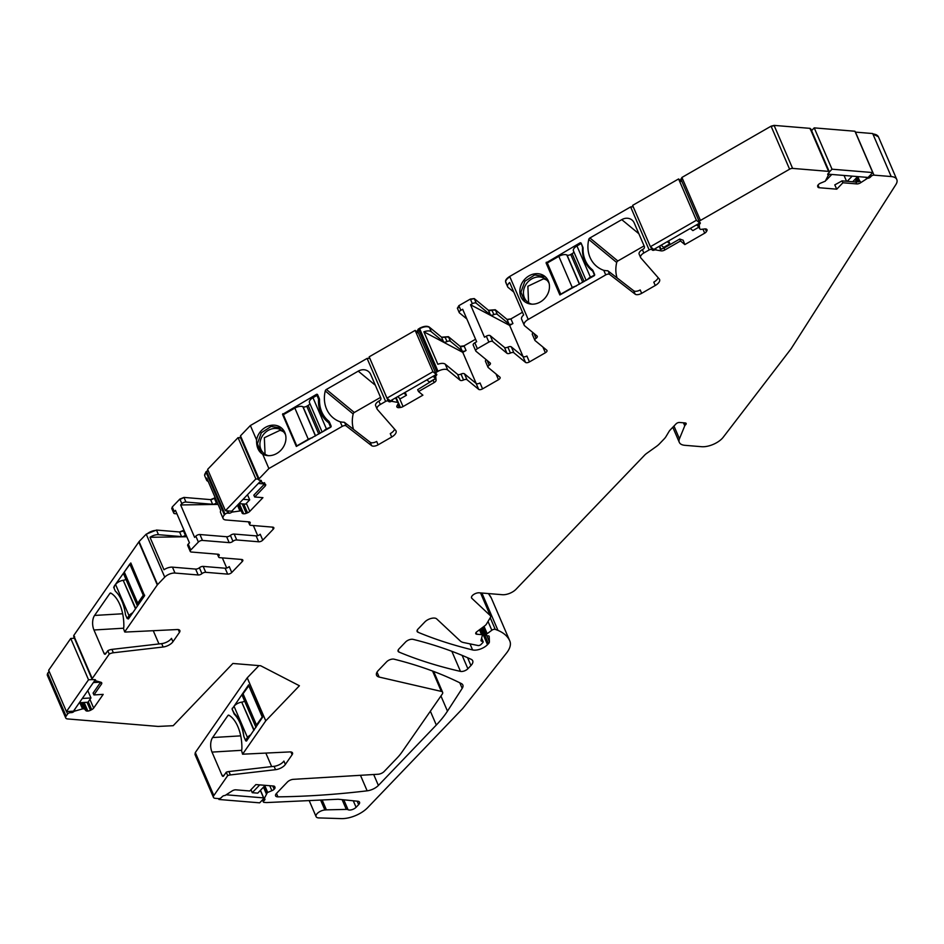 <?xml version="1.0" encoding="UTF-8"?>
<svg xmlns="http://www.w3.org/2000/svg" width="944" height="944" viewBox="0 0 944 944"><rect width="100%" height="100%" fill="white"/><g stroke="black" fill="none" stroke-linecap="round" stroke-linejoin="round"><path stroke-width="1.42" d="M246.691 740.78L245.7 740.839L246.49 741.064L262.656 717.11L248.614 684.848L232.708 708.153M234.289 713.404L232.153 709.251M232.13 708.979L232.318 708.177M233.888 713.428A3.646 1.947 -93.4 0 0 234.537 714.443A32.332 17.252 -93.4 0 1 243.67 735.659A3.646 1.947 -93.4 0 0 244.059 737.04L245.7 740.839M227.716 775.59L226.253 772.216A6.254 2.962 -23.3 0 1 228.932 771.555L274.09 766.316A8.343 3.953 -23.3 0 0 283.908 761.065L285.359 764.439A8.343 3.953 156.7 0 1 275.542 769.69L230.383 774.93A6.254 2.962 156.7 0 0 227.716 775.59L213.84 795.544A5.216 2.478 156.7 0 0 213.45 797.35A5.216 2.478 156.7 0 0 215.315 798.341L218.666 798.612A2.089 0.991 156.7 0 0 221.403 797.527L222.277 796.606A2.089 0.991 156.7 0 1 224.955 795.509A2.089 0.991 156.7 0 1 225.014 795.521L231.894 791.096A3.646 1.735 156.7 0 1 235.917 789.833L249.759 790.978L255.895 784.57L273.477 786.022A3.646 1.735 156.7 0 1 274.775 786.718A3.646 1.735 156.7 0 1 274.81 786.812L274.999 787.449A3.646 1.735 156.7 0 1 274.35 789.031L274.149 789.243A3.646 1.735 156.7 0 1 271.896 790.683L267.364 792.571L264.178 798.754A2.089 0.991 156.7 0 1 264.237 798.766A2.089 0.991 156.7 0 1 264.922 799.155A2.089 0.991 156.7 0 1 264.58 800.111L263.695 801.019A2.089 0.991 156.7 0 0 263.352 801.975A2.089 0.991 156.7 0 0 264.096 802.376L266.149 802.542A5.216 2.478 156.7 0 0 266.869 802.553L337.787 799.261A5.216 2.478 156.7 0 1 338.589 799.285L357.752 801.244A5.216 2.478 156.7 0 1 359.546 802.223A5.216 2.478 156.7 0 1 358.673 804.607L357.198 801.185M224.07 775.378L222.088 775.496A2.089 1.109 -93.4 0 0 223.055 776.357A2.089 1.109 -93.4 0 0 223.657 775.956L226.253 772.216M222.088 775.496L212.011 752.097L241.475 750.327A2.089 1.109 -93.4 0 0 241.876 748.887A31.294 16.697 -93.4 0 0 228.908 715.222A2.089 1.109 -93.4 0 0 228.531 715.127A2.089 1.109 -93.4 0 0 227.929 715.517L229.274 715.434M227.929 715.517L212.624 737.547A10.431 5.57 -93.4 0 0 212.011 752.097M258.951 665.614L247.234 677.839L265.76 720.85L242.573 754.197L241.487 750.315M247.234 677.839L195.314 752.545L195.042 754.539M249.192 521.902L249.924 523.601A3.127 1.487 156.7 0 0 249.664 524.734A3.127 1.487 156.7 0 0 250.785 525.324L272.71 527.141A3.127 1.487 156.7 0 1 273.831 527.731A3.127 1.487 156.7 0 1 273.3 529.159L262.774 540.145L260.225 534.245A3.127 1.487 -23.3 0 1 256.131 535.873L234.195 534.068A3.127 1.487 -23.3 0 0 230.419 535.401A3.127 1.487 156.7 0 1 226.631 536.735L199.939 534.528A3.127 1.487 156.7 0 0 195.833 536.157L198.382 542.068A3.127 1.487 156.7 0 1 202.488 540.428L199.939 534.528M226.631 536.735L229.18 542.635A3.127 1.487 156.7 0 0 232.956 541.301A3.127 1.487 156.7 0 1 236.743 539.968L258.668 541.785A3.127 1.487 156.7 0 0 262.774 540.145M229.18 542.635L202.488 540.428M217.403 554.175L218.654 557.066A3.127 1.487 156.7 0 1 218.914 555.945A3.127 1.487 156.7 0 0 219.185 554.824A3.127 1.487 156.7 0 0 218.064 554.234L191.361 552.028A3.127 1.487 156.7 0 1 190.251 551.426A3.127 1.487 156.7 0 1 190.771 549.998L198.382 542.068M218.654 557.066A3.127 1.487 156.7 0 0 219.775 557.668L241.699 559.473A3.127 1.487 156.7 0 1 242.82 560.075A3.127 1.487 156.7 0 1 242.289 561.503L231.764 572.489L229.227 566.589A3.127 1.487 156.7 0 1 225.12 568.217L227.657 574.117A3.127 1.487 156.7 0 0 231.764 572.489M183.986 530.186L179.584 531.968L156.48 530.056L146.214 534.139L139.063 541.596L157.589 584.607L164.74 577.15A7.823 3.705 156.7 0 1 174.994 573.055L198.169 574.979A3.127 1.487 156.7 0 0 201.945 573.645A3.127 1.487 156.7 0 1 205.733 572.312L227.657 574.117M157.589 584.607A3.127 1.487 156.7 0 0 157.294 584.95L124.655 631.925A3.127 1.487 156.7 0 0 125.635 632.043L177.271 629.542A5.216 2.478 156.7 0 1 179.856 630.545A5.216 2.478 156.7 0 1 179.478 632.338L178.286 629.589M139.063 541.596L73.715 635.548L92.241 678.559L109.256 654.074A6.254 2.962 156.7 0 1 113.363 652.764L163.123 647.006A8.343 3.953 156.7 0 0 172.941 641.743L179.478 632.338M92.241 678.559A2.089 0.991 156.7 0 0 92.087 679.279A2.089 0.991 156.7 0 0 93.149 679.68L94.471 679.597A2.089 0.991 156.7 0 1 95.545 679.999A2.089 0.991 156.7 0 1 95.415 680.671A2.089 0.991 156.7 0 1 95.379 680.718L100.737 682.217A3.646 1.735 156.7 0 1 101.728 682.866A3.646 1.735 156.7 0 1 101.456 684.129L100.63 682.229L93.09 693.073L93.94 694.926L101.456 684.129M93.94 694.926L103.191 694.371L93.657 708.083A3.646 1.735 156.7 0 1 91.698 709.652L90.459 710.289A3.646 1.735 156.7 0 1 87.851 711.044L87.544 711.056A3.646 1.735 156.7 0 1 85.798 710.561L84.394 708.85L82.635 708.861L74.139 711.28A2.089 0.991 156.7 0 1 74.104 711.328A2.089 0.991 156.7 0 1 71.532 712.614L70.21 712.685A2.089 0.991 156.7 0 0 67.602 714.018L66.115 716.154A5.216 2.478 156.7 0 0 65.726 717.959A5.216 2.478 156.7 0 0 67.59 718.939L157.766 726.396A5.216 2.478 156.7 0 0 158.486 726.408L173.189 725.7L232.873 663.467L260.674 665.756L299.401 685.757L265.76 720.85M242.573 754.197A3.127 1.487 156.7 0 0 242.655 754.197L289.914 751.92A5.216 2.478 156.7 0 1 292.51 752.911A5.216 2.478 156.7 0 1 292.121 754.716L290.941 751.955M285.359 764.439L292.121 754.716M320.606 800.064L324.878 809.987L325.987 809.893A10.431 4.944 156.7 0 0 326.4 809.858L346.318 809.397A5.216 2.478 156.7 0 1 348.065 809.716A5.216 2.478 156.7 0 0 356.089 807.297L358.673 804.607M324.878 809.987A6.773 3.21 156.7 0 0 318.329 812.548A6.773 3.21 156.7 0 0 316.087 816.631A6.773 3.21 156.7 0 0 318.517 817.905L341.433 818.613A20.862 9.888 156.7 0 0 367.676 807.639L462.749 708.484L506.539 653.036A31.294 14.833 156.7 0 0 509.807 640.976A31.294 14.833 156.7 0 0 509.784 640.917A73.007 34.621 156.7 0 0 497.984 630.415A104.288 49.454 156.7 0 0 495.234 629.365A2.608 1.239 156.7 0 0 491.824 630.25L488.024 621.447M484.024 626.379L487.187 633.707L491.824 630.25M487.187 633.707A2.608 1.239 156.7 0 0 486.302 635.288A2.608 1.239 156.7 0 0 487.234 635.784L488.402 635.878A2.089 0.991 156.7 0 1 489.157 636.28A2.089 0.991 156.7 0 1 489.193 636.457L489.051 636.126M878.357 136.727L872.87 133.965A15.647 7.422 156.7 0 1 878.463 136.927L896.8 179.525A15.647 7.422 156.7 0 1 895.891 184.54L791.096 348.761L723.222 437.237A15.647 7.422 156.7 0 1 703.15 446.748A15.647 7.422 156.7 0 1 701.593 446.701L684.896 445.32A15.647 7.422 156.7 0 1 679.302 442.347A15.647 7.422 156.7 0 1 679.456 438.771L684.754 425.815A2.608 1.239 156.7 0 1 685.167 425.213L685.722 424.635A2.608 1.239 156.7 0 0 686.158 423.443A2.608 1.239 156.7 0 0 685.226 422.947L679.503 422.475A2.608 1.239 156.7 0 0 676.081 423.844L670.287 429.886A10.431 4.944 156.7 0 0 669.036 431.491L666.004 436.565A15.092 7.151 156.7 0 1 664.198 438.877L659.419 443.869A15.092 7.151 156.7 0 1 656.422 446.429L646.711 453.368A10.431 4.944 156.7 0 0 644.634 455.138L516.038 589.257A10.431 4.944 156.7 0 1 502.35 594.708L479.269 592.808A5.216 2.478 156.7 0 0 473.723 594.46A5.216 2.478 156.7 0 0 471.552 597.918A5.216 2.478 156.7 0 0 471.858 598.331L490.278 615.594A5.216 2.478 156.7 0 1 490.585 616.007A5.216 2.478 156.7 0 1 490.337 617.588L486.42 624.137A5.216 2.478 156.7 0 1 484.897 625.719L476.814 631.76A3.127 1.487 156.7 0 0 475.752 633.66A3.127 1.487 156.7 0 0 476.873 634.25L481.57 634.639A2.089 0.991 156.7 0 1 482.313 635.029A2.089 0.991 156.7 0 1 482.337 635.406L481.027 640.303A2.608 1.239 156.7 0 0 481.051 640.764A2.608 1.239 156.7 0 0 481.983 641.259L482.372 641.295A2.089 0.991 156.7 0 1 483.127 641.684A2.089 0.991 156.7 0 1 482.773 642.64L481.015 644.469A2.089 0.991 156.7 0 1 478.089 645.531L463.575 642.545A15.647 7.422 156.7 0 1 460.342 641.035L436.659 618.875A7.304 3.457 156.7 0 0 424.894 621.895L418.003 629.082A5.216 2.478 156.7 0 0 417.13 631.465A5.216 2.478 156.7 0 0 417.968 632.232A688.896 326.695 156.7 0 0 472.602 649.932A10.431 4.944 156.7 0 0 487.505 644.669L488.437 643.702A5.216 2.478 156.7 0 0 489.405 641.755L489.193 636.457M896.8 179.525A15.647 7.422 156.7 0 0 891.207 176.552L873.991 175.136A2.089 0.991 156.7 0 0 871.253 176.221L870.38 177.142A2.089 0.991 156.7 0 1 867.701 178.227A2.089 0.991 156.7 0 1 867.642 178.227L860.763 182.652L860.185 181.307L855.925 182.015L842.024 180.87L842.909 182.77L856.739 183.915A3.646 1.735 156.7 0 0 860.763 182.652M842.909 182.77L836.762 189.178L819.191 187.726A3.646 1.735 156.7 0 1 817.882 187.03A3.646 1.735 156.7 0 1 817.846 186.936L817.657 186.298A3.646 1.735 156.7 0 1 818.306 184.717L818.507 184.505A3.646 1.735 156.7 0 1 820.761 183.065L825.292 181.177L828.478 174.994A2.089 0.991 156.7 0 1 828.419 174.982A2.089 0.991 156.7 0 1 827.735 174.593A2.089 0.991 156.7 0 1 828.077 173.637L828.962 172.728A2.089 0.991 156.7 0 0 829.304 171.773A2.089 0.991 156.7 0 0 828.561 171.371L792.606 168.398A3.127 1.487 156.7 0 0 789.597 169.2L700.436 220.448A2.089 0.991 156.7 0 0 699.362 221.97A2.089 0.991 156.7 0 0 699.504 222.159L700.129 222.666A2.089 0.991 156.7 0 1 700.283 222.867A2.089 0.991 156.7 0 1 699.268 224.342L698.902 223.492L654.546 248.992L654.912 249.83A2.089 0.991 156.7 0 0 654.983 249.794L660.894 250.821A3.646 1.735 156.7 0 0 664.847 249.959L664.033 248.06L660.316 249.464L660.894 250.821M699.646 228.743L697.687 224.188L699.646 228.743L699.197 224.377A2.089 0.991 156.7 0 0 699.268 224.342M699.657 228.755L700.684 229.439L704.684 228.932A3.646 1.735 156.7 0 1 706.631 229.262L706.773 229.38A3.646 1.735 156.7 0 1 707.032 229.722A3.646 1.735 156.7 0 1 706.903 230.749L706.454 231.563A3.646 1.735 156.7 0 1 704.696 233.18L684.848 244.579L680.471 240.968L664.847 249.959M650.558 246.832L652.375 250.125A2.089 0.991 156.7 0 0 654.912 249.83M651.749 249.605A2.089 0.991 156.7 0 0 649.153 249.936L643.843 252.992A6.254 2.962 156.7 0 0 640.598 257.523A6.254 2.962 156.7 0 0 640.846 257.913L659.254 278.952A8.343 3.953 156.7 0 1 659.573 279.459A8.343 3.953 156.7 0 1 655.242 285.513L641.649 293.336A5.216 2.478 156.7 0 1 635.182 294.186L609.612 274.385A3.127 1.487 156.7 0 0 605.729 274.893L528.215 319.45A7.823 3.705 156.7 0 0 524.168 325.125A7.823 3.705 156.7 0 0 524.711 325.845L537.042 336.017A3.127 1.487 156.7 0 1 537.266 336.3A3.127 1.487 156.7 0 1 536.074 338.294A3.127 1.487 156.7 0 0 534.87 340.3A3.127 1.487 156.7 0 0 535.095 340.583L546.765 350.212A3.127 1.487 156.7 0 1 546.989 350.495A3.127 1.487 156.7 0 1 545.361 352.761L529.442 361.918L526.905 356.018A3.127 1.487 -23.3 0 1 523 356.502L511.329 346.885A3.127 1.487 -23.3 0 0 507.884 347.132A3.127 1.487 156.7 0 1 504.438 347.392L490.231 335.675A3.127 1.487 156.7 0 0 486.325 336.17L488.862 342.082L477.369 348.69A3.127 1.487 156.7 0 0 475.752 350.956A3.127 1.487 156.7 0 0 475.965 351.239L490.172 362.956A3.127 1.487 156.7 0 1 490.396 363.239A3.127 1.487 156.7 0 1 489.204 365.245A3.127 1.487 156.7 0 0 488.001 367.24A3.127 1.487 156.7 0 0 488.225 367.535L499.895 377.152A3.127 1.487 156.7 0 1 500.119 377.435A3.127 1.487 156.7 0 1 498.491 379.712L482.573 388.857L480.036 382.957A3.127 1.487 156.7 0 1 476.13 383.453L478.667 389.353A3.127 1.487 156.7 0 0 482.573 388.857M504.438 347.392L506.975 353.292A3.127 1.487 156.7 0 0 510.421 353.044A3.127 1.487 156.7 0 1 513.866 352.785L525.537 362.413A3.127 1.487 156.7 0 0 529.442 361.918M506.975 353.292L492.768 341.586A3.127 1.487 156.7 0 0 488.862 342.082M475.575 339.226L464.047 345.846L460.153 346.342L448.435 336.689L441.556 337.197L429.26 327.061C426.959 325.727 423.714 326.14 419.502 328.3L418.57 329.35L436.919 371.948L438.016 371.311A7.823 3.705 156.7 0 1 447.775 370.072L460.106 380.243A3.127 1.487 156.7 0 0 463.551 379.984A3.127 1.487 156.7 0 1 466.997 379.724L478.667 389.353M436.919 371.948A2.089 0.991 156.7 0 0 435.833 373.458A2.089 0.991 156.7 0 0 435.975 373.647L436.6 374.166A2.089 0.991 156.7 0 1 436.753 374.355A2.089 0.991 156.7 0 1 435.739 375.83A2.089 0.991 156.7 0 1 435.668 375.865L436.081 380.054L435.491 378.697L417.626 389.707L418.522 391.559L434.146 382.58A3.646 1.735 156.7 0 0 436.081 380.054M418.522 391.559L422.9 395.17L403.053 406.569A3.646 1.735 156.7 0 1 400.433 407.478L399.194 407.643A3.646 1.735 156.7 0 1 397.259 407.312L397.117 407.183A3.646 1.735 156.7 0 1 396.858 406.852A3.646 1.735 156.7 0 1 396.987 405.814L398.427 403.194L397.695 402.404L391.453 401.283A2.089 0.991 156.7 0 1 391.382 401.318A2.089 0.991 156.7 0 1 388.845 401.613L388.22 401.094A2.089 0.991 156.7 0 0 385.624 401.424L380.314 404.48A6.254 2.962 156.7 0 0 377.069 409.012A6.254 2.962 156.7 0 0 377.317 409.401L395.725 430.44A8.343 3.953 156.7 0 1 396.043 430.96A8.343 3.953 156.7 0 1 391.725 437.001L378.119 444.825A5.216 2.478 156.7 0 1 371.653 445.674L346.082 425.874A3.127 1.487 156.7 0 0 342.2 426.393L268.887 468.531L259.01 478.832A2.089 0.991 156.7 0 0 258.656 479.788A2.089 0.991 156.7 0 0 259.411 480.177L260.579 480.284A2.089 0.991 156.7 0 1 261.323 480.673A2.089 0.991 156.7 0 1 261.016 481.582A2.089 0.991 156.7 0 1 260.981 481.629L265.099 484.024A3.646 1.735 156.7 0 1 265.653 484.532A3.646 1.735 156.7 0 1 265.04 486.207L264.509 482.667M239.328 503.612L243.705 513.784A3.646 1.735 156.7 0 0 246.242 513.324L247.552 512.804A3.646 1.735 156.7 0 0 249.794 511.365L262.928 497.665L254.703 496.992L265.04 486.207M243.705 513.784L243.434 513.76A3.646 1.735 156.7 0 1 242.124 513.076A3.646 1.735 156.7 0 1 242.101 512.981L241.298 510.787L231.728 512.144A2.089 0.991 156.7 0 1 231.681 512.179A2.089 0.991 156.7 0 1 228.991 513.229L227.811 513.135A2.089 0.991 156.7 0 0 225.073 514.22L224.412 514.917A7.823 3.705 156.7 0 0 223.103 518.492A7.823 3.705 156.7 0 0 225.899 519.979L249.074 521.89A3.127 1.487 156.7 0 1 250.195 522.48A3.127 1.487 156.7 0 1 249.924 523.601M277.937 796.854L276.462 793.444A5.216 2.478 156.7 0 0 275.577 795.839A5.216 2.478 156.7 0 0 277.937 796.854A646.616 306.647 156.7 0 0 345.386 793.161A646.616 306.647 156.7 0 0 367.145 790.824A10.431 4.944 156.7 0 0 378.391 785.443L436.104 725.252A104.288 49.454 156.7 0 0 436.317 725.027A104.288 49.454 156.7 0 0 447.468 711.139L462.194 688.377A10.431 4.944 156.7 0 0 462.82 684.99A10.431 4.944 156.7 0 0 461.427 683.609A10.431 4.944 156.7 0 0 461.368 683.586A648.068 307.343 156.7 0 0 452.141 679.149A647.997 307.307 156.7 0 0 451.739 678.96A648.103 307.355 156.7 0 0 451.539 678.878A648.068 307.343 156.7 0 0 394.085 659.183A5.216 2.478 156.7 0 0 386.615 661.815L378.296 670.488A10.431 4.944 156.7 0 0 376.55 675.255A10.431 4.944 156.7 0 0 379.146 677.06L377.022 672.128M276.45 793.456L287.365 782.069A5.216 2.478 156.7 0 1 293.407 779.331L378.096 774.245A5.216 2.478 156.7 0 0 384.137 771.519L396.976 758.115A52.144 24.733 156.7 0 0 401.849 752.238L442.24 694.111A5.216 2.478 156.7 0 0 442.689 692.483A5.216 2.478 156.7 0 0 442.63 692.306A5.216 2.478 156.7 0 0 441.332 691.409L379.146 677.06M460.483 671.396A5.216 2.478 156.7 0 0 467.882 668.741L470.95 665.544A10.431 4.944 156.7 0 0 472.696 660.765A10.431 4.944 156.7 0 0 471.15 659.313A648.068 307.343 156.7 0 0 413.094 639.359A5.216 2.478 156.7 0 0 405.625 641.979L398.982 648.917A5.216 2.478 156.7 0 0 398.108 651.301A5.216 2.478 156.7 0 0 398.958 652.056A688.896 326.695 156.7 0 0 460.483 671.396L451.834 651.301M271.671 766.599L265.842 753.076M208.034 470.313L205.886 471.906L204.683 475.682M369.741 358.118L367.098 358.413L250.361 425.532L240.484 435.821L259.01 478.832M418.086 331.155L417.213 332.819M418.393 328.937L417.46 330.636M418.57 329.35A2.089 0.991 156.7 0 0 417.496 330.872L417.449 330.636M522.492 312.252L510.916 318.907L507.022 319.402L495.305 309.75L488.426 310.257L474.254 298.575L470.348 299.071L458.843 305.679L457.451 308.228M466.855 318.978L459.445 312.865A3.127 1.487 -23.3 0 1 459.221 312.582L457.356 308.145M633.235 206.594L630.627 206.925L509.701 276.45C505.854 278.917 504.686 281.041 506.196 282.834M528.215 319.45L509.878 276.863A7.823 3.705 156.7 0 0 505.819 282.539L505.748 282.315M681.603 179.667L680.742 181.331M829.304 171.773L810.967 129.186A2.089 0.991 156.7 0 0 810.223 128.785L810.436 129.717L810.046 128.36L774.08 125.387L771.071 126.189L681.922 177.448L681.013 179.372A2.089 0.991 -23.3 0 1 682.099 177.861L700.436 220.448M872.681 133.541L855.323 132.113M491.305 598.024L488.461 593.564M49.005 671.101L47.306 675.149M73.715 635.548L74.635 636.669L73.715 635.548M215.22 497.712L210.595 499.624L183.962 497.417L179.856 499.057L172.245 506.987L171.855 508.615M253.346 525.537L257.712 535.685M176.941 513.819L174.841 513.654A3.127 1.487 -23.3 0 1 173.72 513.064A3.127 1.487 -23.3 0 1 174.251 511.624L175.454 510.362L189.437 542.835L188.234 544.098A3.127 1.487 -23.3 0 0 187.703 545.526L190.251 551.426M217.214 502.35A3.127 1.487 156.7 0 0 216.365 502.928A3.127 1.487 156.7 0 1 212.589 504.261L185.956 502.055A3.127 1.487 156.7 0 0 181.85 503.695L180.646 504.957L194.629 537.419L195.833 536.157M226.702 568.017L222.336 557.88M205.733 572.312L203.184 566.4L225.12 568.217M203.184 566.4A3.127 1.487 156.7 0 0 199.408 567.745A3.127 1.487 -23.3 0 1 195.62 569.079L172.457 567.155A7.823 3.705 -23.3 0 0 163.985 569.751L150.002 537.289A7.823 3.705 -23.3 0 1 158.474 534.693L156.657 530.469A7.823 3.705 -23.3 0 0 146.391 534.564L164.74 577.15M109.256 654.074L107.805 650.699A6.254 2.962 -23.3 0 1 111.911 649.389L161.672 643.631A8.343 3.953 -23.3 0 0 171.489 638.368L172.941 641.743M106.011 653.272L104.029 653.39A2.089 1.109 -93.4 0 0 105.008 654.251A2.089 1.109 -93.4 0 0 105.61 653.862L107.805 650.699M104.029 653.39L93.952 629.99L123.428 628.22A2.089 1.109 -93.4 0 0 123.829 626.781A31.294 16.697 -93.4 0 0 110.861 593.115A2.089 1.109 -93.4 0 0 110.483 593.021A2.089 1.109 -93.4 0 0 109.882 593.422L111.227 593.339M109.882 593.422L94.577 615.441A10.431 5.57 -93.4 0 0 93.952 629.99M124.655 631.925L123.44 628.208M114.212 587.534L114.271 586.082L130.815 562.966L144.585 595.735L128.431 618.969L127.523 618.45M118.094 594.213A32.332 17.252 -93.4 0 0 116.49 592.348A3.646 1.947 -93.4 0 1 116.112 591.841M158.958 643.938L153.258 630.71M94.966 679.621L95.415 680.671M322.152 799.993L326.4 809.858M828.419 174.982L828.053 174.144L867.335 177.389L867.701 178.227M836.762 189.178L834.779 184.894L842.024 180.87M680.471 240.968L679.727 239.033L683.161 240.224L684.848 244.579M679.727 239.033L664.033 248.06M640.598 257.523L639.147 254.148A6.254 2.962 156.7 0 1 642.392 249.617L643.277 249.11A2.089 1.782 -50.5 0 0 644.315 246.396L634.238 222.996A10.431 8.921 -50.5 0 0 632.032 220.035A10.431 8.921 -50.5 0 0 621.766 219.645L589.906 237.971A2.089 1.782 -50.5 0 0 588.773 239.469A31.294 26.762 -50.5 0 0 588.313 251.505A31.294 26.762 -50.5 0 0 596.691 266.361A31.294 26.762 -50.5 0 0 603.771 270.35L606.555 270.739A3.127 1.487 156.7 0 1 608.16 271.011L609.612 274.385M525.324 302.104A16.166 13.83 -50.5 0 0 545.75 297.183A16.166 13.83 -50.5 0 0 544.936 276.45A16.166 13.83 -50.5 0 0 543.98 275.742A16.166 13.83 -50.5 0 0 523.554 280.675A16.166 13.83 -50.5 0 0 524.368 301.396A16.166 13.83 -50.5 0 0 525.324 302.104M592.124 269.547A32.332 27.659 -50.5 0 1 583.062 248.39A3.646 3.127 -50.5 0 0 582.814 247.045L581.174 243.245A1.038 0.897 -50.5 0 0 579.935 242.915L546.069 262.904L559.863 294.953L594.095 275.801A1.038 0.897 -50.5 0 0 594.614 274.444L592.985 270.657A3.646 3.127 -50.5 0 0 592.195 269.606L592.124 269.547A32.332 27.659 -50.5 0 0 592.195 269.606M655.242 285.513L653.791 282.138A8.343 3.953 156.7 0 0 658.145 277.689M588.773 239.469L616.703 262.491A2.089 1.782 -50.5 0 1 617.836 260.992L644.103 245.888M616.703 262.491A31.294 26.762 -50.5 0 0 617.034 277.89M608.16 271.011L633.731 290.811A5.216 2.478 156.7 0 0 640.197 289.961L641.649 293.336M524.168 325.125L521.619 319.225A7.823 3.705 156.7 0 1 523.649 314.966L509.666 282.492A7.823 3.705 156.7 0 0 507.636 286.752A7.823 3.705 156.7 0 0 508.191 287.472L513.807 292.109M532.546 334.683A3.127 1.487 -23.3 0 1 532.333 334.4A3.127 1.487 -23.3 0 1 533.077 332.748M486.325 336.17L484.496 337.22L470.513 304.759L509.654 325.42L512.922 323.544A3.127 1.487 -23.3 0 1 509.017 324.04L497.311 314.387A3.127 1.487 156.7 0 0 493.865 314.647L492.048 310.423L488.603 310.682L490.42 314.895L476.248 303.213A3.127 1.487 156.7 0 0 472.342 303.708L470.348 299.071M509.654 325.42L523.059 356.549M459.221 312.582A3.127 1.487 -23.3 0 1 460.849 310.316L462.666 309.266L476.649 341.728L474.832 342.778A3.127 1.487 -23.3 0 0 473.204 345.056A3.127 1.487 -23.3 0 0 473.428 345.339M470.513 304.759L472.342 303.708M486.219 359.688A3.127 1.487 156.7 0 0 485.464 361.34L488.001 367.24M476.189 383.488L462.784 352.372L466.053 350.484L464.236 346.271L460.33 346.767L462.147 350.979A3.127 1.487 156.7 0 0 466.053 350.484M466.997 379.724L464.46 373.824L476.13 383.453M464.46 373.824A3.127 1.487 156.7 0 0 461.014 374.084A3.127 1.487 -23.3 0 1 457.569 374.331L445.238 364.172A7.823 3.705 -23.3 0 0 437.863 364.278L423.88 331.816A7.823 3.705 -23.3 0 1 431.255 331.698L429.437 327.485A7.823 3.705 -23.3 0 0 419.679 328.724L438.016 371.311M391.382 401.318L391.028 400.48L435.373 374.98L435.739 375.83M250.361 425.532L256.567 439.928C256.39 446.406 258.172 450.996 261.925 453.71L262.68 454.135A16.166 13.83 -50.5 0 0 282.586 448.188A16.166 13.83 -50.5 0 0 281.406 427.939A16.166 13.83 -50.5 0 0 280.462 427.231A16.166 13.83 -50.5 0 0 256.567 439.928M262.68 454.135L268.887 468.531M377.069 409.012L375.618 405.637A6.254 2.962 156.7 0 1 378.863 401.106L379.748 400.598A2.089 1.782 -50.5 0 0 380.786 397.896L370.709 374.485A10.431 8.921 -50.5 0 0 368.502 371.523A10.431 8.921 -50.5 0 0 358.236 371.145L326.376 389.459A2.089 1.782 -50.5 0 0 325.243 390.958A31.294 26.762 -50.5 0 0 324.783 402.994A31.294 26.762 -50.5 0 0 333.161 417.85A31.294 26.762 -50.5 0 0 340.241 421.838L343.026 422.228A3.127 1.487 156.7 0 1 344.631 422.499L346.082 425.874M328.595 421.036A32.332 27.659 -50.5 0 1 319.532 399.878A3.646 3.127 -50.5 0 0 319.284 398.533L317.644 394.734A1.038 0.897 -50.5 0 0 316.405 394.403L282.539 414.392L296.333 446.441L330.565 427.29A1.038 0.897 -50.5 0 0 331.084 425.933L329.456 422.145A3.646 3.127 -50.5 0 0 328.665 421.095L328.595 421.036A32.332 27.659 -50.5 0 0 328.665 421.095M391.725 437.001L390.261 433.626A8.343 3.953 156.7 0 0 394.627 429.19M325.243 390.958L353.174 413.979A2.089 1.782 -50.5 0 1 354.307 412.481L380.574 397.389M353.174 413.979A31.294 26.762 -50.5 0 0 353.504 429.378M344.631 422.499L370.201 442.299A5.216 2.478 156.7 0 0 376.668 441.45L378.119 444.825M261.11 453.108L261.925 453.71M254.703 496.992L253.842 495.14L264.226 484.307M231.245 511.164L231.681 512.179M223.103 518.492L220.566 512.592A7.823 3.705 156.7 0 1 220.743 510.551L206.76 478.089A7.823 3.705 156.7 0 0 206.583 480.118A7.823 3.705 156.7 0 0 208.187 481.381M448.435 336.689L450.441 341.327L462.147 350.979M180.646 504.957L218.099 504.403M185.98 534.823A3.127 1.487 156.7 0 0 185.354 535.272A3.127 1.487 156.7 0 1 181.578 536.605L158.474 534.693M186.818 536.747L150.002 537.289M545.467 276.911A16.166 13.83 -50.5 0 0 545.066 276.639L534.705 274.94L524.888 281.241L520.923 292.168L524.923 301.832M490.42 314.895A3.127 1.487 156.7 0 0 493.865 314.647M450.441 341.327A3.127 1.487 156.7 0 0 446.996 341.586A3.127 1.487 156.7 0 1 443.55 341.834L431.255 331.698M462.784 352.372L423.88 331.816M281.937 428.411A16.166 13.83 -50.5 0 0 281.536 428.128L271.14 426.44L261.311 432.789L257.393 443.763L261.5 453.415M549.137 283.436A14.597 12.484 -50.5 0 0 546.104 279.448A14.597 12.484 -50.5 0 0 545.243 278.81A14.597 12.484 -50.5 0 0 541.467 277.206A14.597 12.484 -50.5 0 0 525.489 285.241A14.597 12.484 -50.5 0 0 527.531 301.974A14.597 12.484 -50.5 0 0 528.392 302.623A14.597 12.484 -50.5 0 0 532.027 304.18M285.607 434.924A14.597 12.484 -50.5 0 0 282.586 430.936A14.597 12.484 -50.5 0 0 281.725 430.299A14.597 12.484 -50.5 0 0 277.937 428.694A14.597 12.484 -50.5 0 0 261.96 436.73A14.597 12.484 -50.5 0 0 264.001 453.474A14.597 12.484 -50.5 0 0 264.863 454.111A14.597 12.484 -50.5 0 0 268.497 455.669M547.06 280.333A14.597 12.484 -50.5 0 0 543.473 278.858L527.873 286.244L528.581 302.741M283.53 431.821A14.597 12.484 -50.5 0 0 279.943 430.346L264.344 437.733L265.063 454.229M330.282 424.057L328.748 422.806A32.332 27.659 -50.5 0 1 327.556 421.885A32.332 27.659 -50.5 0 1 318.576 399.194L316.948 395.394L318.47 396.657M319.532 399.973L318.576 399.194M330.896 427.018L326.412 428.883L312.971 397.684L316.948 395.394M330.388 426.594L328.748 422.806M326.412 428.883A6.773 3.21 156.7 0 0 323.45 431.384M312.393 437.733A6.773 3.21 156.7 0 0 308.299 439.29L296.782 445.91L283.342 414.711L294.858 408.091L308.299 439.29M318.765 434.075L306.765 406.203A3.127 1.487 156.7 0 1 303.071 406.84L302.859 406.734A6.773 3.21 156.7 0 0 294.858 408.091M306.765 406.203L308.145 405.413A3.127 1.487 156.7 0 0 309.833 403.477M312.971 397.684A6.773 3.21 156.7 0 0 309.455 402.592A6.773 3.21 156.7 0 0 309.597 402.852M593.398 271.612L592.726 271.07A32.332 27.659 -50.5 0 1 591.534 270.149A32.332 27.659 -50.5 0 1 582.566 247.458L581.587 244.201M594.649 275.093L590.389 277.147L576.949 245.947L580.926 243.658M594.366 274.857L592.726 271.07M590.389 277.147A6.773 3.21 156.7 0 0 587.451 279.625M576.336 286.008A6.773 3.21 156.7 0 0 572.276 287.554L560.76 294.174L547.319 262.975L558.836 256.355L572.276 287.554M582.743 282.327L570.742 254.467A3.127 1.487 156.7 0 1 567.049 255.092L566.837 254.986A6.773 3.21 156.7 0 0 558.836 256.355M570.742 254.467L572.123 253.676A3.127 1.487 156.7 0 0 573.81 251.741M576.949 245.947A6.773 3.21 156.7 0 0 573.433 250.856A6.773 3.21 156.7 0 0 573.574 251.116M247.104 740.179L245.499 740.261L243.871 736.462A32.332 17.641 -92.8 0 0 233.699 712.85L232.071 709.062L234.041 706.301A6.773 3.21 -23.3 0 1 241.723 702.135L254.137 730.054M234.041 706.301L247.481 737.5L245.499 740.261M244.626 701.085A3.127 1.487 -23.3 0 1 242.089 702.076M255.966 727.423A6.773 3.21 -23.3 0 1 255.942 727.376L242.514 696.176A6.773 3.21 -23.3 0 1 243.056 693.769L248.791 685.792L262.231 716.992L256.497 724.968L243.056 693.769M255.942 727.376A6.773 3.21 -23.3 0 1 256.497 724.968M247.481 737.5A6.773 3.21 -23.3 0 1 250.868 734.762M128.856 618.379L127.121 618.473L125.481 614.686A32.332 17.252 -93.4 0 0 115.31 591.074L113.681 587.274L115.593 584.525A6.773 3.21 -23.3 0 1 123.204 580.3L135.735 608.467M115.593 584.525L129.033 615.724L127.121 618.473M125.941 579.345A3.127 1.487 -23.3 0 1 123.581 580.241M137.482 605.954A6.773 3.21 -23.3 0 1 137.234 605.541L123.794 574.341A6.773 3.21 -23.3 0 1 124.289 572.005L129.824 564.04L143.264 595.251L137.73 603.204L124.289 572.005M131.24 563.957L129.824 564.04M144.656 595.157L143.264 595.251M137.234 605.541A6.773 3.21 -23.3 0 1 137.73 603.204M129.033 615.724A6.773 3.21 -23.3 0 1 132.738 612.774M698.949 227.115L692.884 230.607L690.265 228.46M698.831 226.855L696.46 224.896M653.744 249.452L650.404 246.703L696.389 220.271L678.594 178.947L681.934 181.696M699.728 223.02L696.389 220.271M678.594 178.947L632.61 205.379L650.404 246.703M661.083 245.228L663.691 247.387L669.886 243.823L667.278 241.676M668.623 240.897L669.886 243.823M844.054 175.466L846.544 181.236M847.24 181.295L852.184 176.139M852.715 181.744L857.671 176.587M829.351 171.985L832.018 169.2L872.752 172.563L854.945 131.24L814.224 127.877L832.018 169.2M868.067 177.448L872.752 172.563M811.592 130.626L814.224 127.877M831.817 174.451L826.33 180.092M264.532 483.965L258.302 483.446M260.733 480.921L231.693 511.2L225.427 510.68L255.848 478.95L238.053 437.638L241.381 437.91M258.396 479.163L255.848 478.95M238.053 437.638L207.633 469.369L225.427 510.68M238.997 503.589L245.617 504.131L249.712 499.86L243.092 499.317M247.493 494.727L249.712 499.86M100.406 682.158L93.35 682.571M95.132 680.01L73.821 710.667M73.49 711.162L66.446 711.575L88.535 679.786L70.741 638.463L74.411 638.25M92.382 679.562L88.535 679.786M70.741 638.463L48.651 670.264L66.446 711.575M79.331 702.749L87.981 702.23L90.954 697.946L82.305 698.466M87.78 690.595L90.954 697.946M226.56 794.836L263.742 797.904M265.229 785.337L257.747 793.137L252.26 792.689L259.742 784.889M250.974 789.703L252.26 792.689M263.836 798.494L259.671 802.837L218.949 799.474L218.571 798.6M219.964 798.412L218.949 799.474M435.42 378.603L429.449 382.037L426.841 379.889M435.219 378.143L433.025 376.337M390.309 400.893L386.969 398.144L432.954 371.7L415.159 330.388L418.452 333.09M436.293 374.449L432.954 371.7M415.159 330.388L369.175 356.82L386.969 398.144M397.66 396.669L400.268 398.816L406.451 395.265L403.843 393.105M405.188 392.338L406.451 395.265M235.221 714.396L234.537 714.443M195.314 752.545L213.84 795.544M195.502 752.958A5.216 2.478 156.7 0 0 195.113 754.763L213.45 797.35M230.383 774.93L228.932 771.555M212.624 737.547L240.72 735.86M273.3 529.159L272.427 527.118M258.668 541.785L256.131 535.873M236.743 539.968L234.195 534.068M232.956 541.301L230.419 535.401M174.251 511.624L172.433 507.412L171.725 508.415M190.771 549.998L188.234 544.098M181.85 503.695L179.856 499.057M218.914 555.945L218.182 554.246M241.416 559.45L242.289 561.503M199.408 567.745L201.945 573.645M198.169 574.979L195.62 569.079M174.994 573.055L172.457 567.155M139.252 542.009A3.127 1.487 156.7 0 0 138.957 542.363L157.294 584.95M163.123 647.006L161.672 643.631M113.363 652.764L111.911 649.389M73.903 635.973A2.089 0.991 156.7 0 0 73.75 636.693L92.087 679.279M89.928 699.433L93.657 708.083M88.299 701.77L91.698 709.652M87.013 702.289L90.459 710.289M84.146 702.466L87.851 711.044M83.839 702.478L87.544 711.056M82.352 702.572L85.798 710.561M81.703 702.607L84.394 708.85M81.491 702.619L84.146 708.779M79.98 702.714L82.635 708.861M79.827 702.725L82.494 708.885M74.611 709.534L75.119 710.714M70.965 711.304L71.532 712.614M69.644 711.387L70.21 712.685M66.54 711.575L67.602 714.018M47.589 673.143L66.115 716.154M47.766 673.568A5.216 2.478 156.7 0 0 47.377 675.373L65.726 717.959M275.542 769.69L274.09 766.316M274.551 786.399L274.999 787.449M273.052 785.986L274.35 789.031M272.733 785.963L274.149 789.243M269.76 785.715L271.896 790.683M264.839 785.75L267.683 792.358M264.556 786.045L267.364 792.571M263.553 787.084L266.361 793.621M263.47 787.166L266.291 793.715M260.461 790.305L263.895 798.282M263.966 798.671L264.58 800.111M262.987 799.379L263.695 801.019M353.28 800.783L356.089 807.297M348.065 809.716L343.793 799.816M346.318 809.397L342.117 799.639M325.987 809.893L321.727 800.005M491.494 598.449A31.294 14.833 156.7 0 0 491.47 598.39A31.294 14.833 156.7 0 0 491.446 598.331L509.784 640.917M497.984 630.415L481.877 593.021M488.249 593.54A73.007 34.621 -23.3 0 1 491.446 598.331L491.258 597.906M495.234 629.365L490.231 617.754M486.797 635.701L489.405 641.755M488.437 643.702L481.711 628.102M480.697 628.857L487.505 644.669M472.602 649.932L469.994 643.867M417.968 632.232L417.154 630.332M482.372 641.295L481.381 638.982M481.239 639.525L481.983 641.259M481.57 634.639L479.469 629.766M476.095 632.433L476.873 634.25M490.278 615.594L480.52 592.903M471.457 597.41L471.858 598.331M684.99 422.936L685.722 424.635M685.167 425.213L684.152 422.865M684.754 425.815L683.456 422.806M679.456 438.771L673.969 426.051M872.87 133.965L891.207 176.552M855.465 132.125L873.991 175.136M870.628 174.77L871.253 176.221M869.754 175.69L870.38 177.142M865.978 177.271L866.557 178.593M857.777 176.599L859.854 181.425M856.739 183.915L855.925 182.015M818.035 185.036L819.191 187.726M810.223 128.785L828.561 171.371M774.08 125.387L792.606 168.398M774.257 125.812A3.127 1.487 156.7 0 0 771.26 126.614L789.597 169.2M681.167 179.572A2.089 0.991 -23.3 0 1 681.013 179.372L699.362 221.97M698.713 225.061L698.206 223.893M706.903 230.749L706.147 229.014M705.298 228.896L706.454 231.563M704.696 233.18L702.961 229.156M663.018 246.821L663.644 248.272M655.537 248.414L656.045 249.582M660.588 249.428L659.231 246.301L660.517 249.44M652.375 250.125L651.183 247.34M649.153 249.936L630.804 207.35A2.089 0.991 -23.3 0 1 633.271 206.937M603.771 270.35L605.729 274.893M642.392 249.617L643.843 252.992M633.731 290.811L635.182 294.186M534.009 333.503L536.074 338.294M545.361 352.761L542.883 347.014M510.916 318.907L507.199 319.827L509.017 324.04M512.922 323.544L511.105 319.332M525.537 362.413L523 356.502M513.866 352.785L511.329 346.885M510.421 353.044L507.884 347.132M492.768 341.586L490.231 335.675M460.849 310.316L459.032 306.092L457.628 308.653M477.369 348.69L474.832 342.778M489.204 365.245L487.139 360.443M496.013 373.954L498.491 379.712M461.014 374.084L463.551 379.984M460.106 380.243L457.569 374.331M447.775 370.072L445.238 364.172M435.833 373.458L417.496 330.872A2.089 0.991 156.7 0 0 417.637 331.061M434.677 375.382L435.184 376.55M434.157 375.677L435.491 378.768L434.157 375.677M434.146 382.58L433.32 380.68M399.406 398.108L403.053 406.569M396.15 397.53L400.433 407.478M397.79 404.362L399.194 407.643M396.81 406.274L397.259 407.312M396.787 406.439L397.117 407.183M396.079 397.577L398.415 402.994M395.701 397.79L397.695 402.404M395.654 397.813L397.613 402.368M392.008 399.914L392.515 401.07M387.571 398.628L388.845 401.613M369.706 358.083L388.22 401.094M369.883 358.508A2.089 0.991 156.7 0 0 367.287 358.838L385.624 401.424M340.241 421.838L342.2 426.393M378.863 401.106L380.314 404.48M370.201 442.299L371.653 445.674M240.673 436.246A2.089 0.991 156.7 0 0 240.319 437.202L258.656 479.788M260.544 481.121L260.851 481.841M246.349 503.364L249.794 511.365M243.741 503.978L247.552 512.804M242.171 503.848L246.242 513.324M239.056 503.589L243.434 513.76M238.537 504.061L241.475 510.881L238.537 504.061M238.443 504.167L241.298 510.787M237.546 505.099L239.953 510.68M237.451 505.193L239.811 510.68M232.307 510.562L232.779 511.648M227.988 510.893L228.991 513.229M226.808 510.798L227.811 513.135M208.223 470.737A2.089 0.991 156.7 0 0 206.736 471.634L225.073 514.22M224.412 514.917L206.075 472.319A7.823 3.705 156.7 0 0 204.765 475.906L206.583 480.118M367.145 790.824L360.466 775.307M432.564 671.042L441.332 691.409M459.787 682.783L462.194 688.377M447.468 711.139L440.942 695.976M430.358 711.198L436.317 725.027M378.391 785.443L373.694 774.517M467.882 668.741L462.123 655.372M398.958 652.056L398.144 650.168M470.95 665.544L467.587 657.708M441.556 337.197L445.179 337.362L446.996 341.586M445.002 336.949L448.624 337.114M474.254 298.575L470.525 299.484M476.248 303.213L474.431 299M491.871 309.998L495.494 310.175L497.311 314.387M661.024 249.334L659.62 246.077L661.001 249.346M659.679 246.042L661.083 249.322M855.193 179.171L856.42 182.039M855.394 178.959L856.715 182.027M856.314 178.003L857.99 181.897M856.503 177.791L858.249 181.85M856.633 177.661L858.426 181.814M857.636 176.611L859.724 181.46M179.584 531.968L183.537 531.047L185.354 535.272M183.36 530.622L184.163 530.599M183.962 497.417L180.033 499.482M185.956 502.055L184.139 497.842M212.589 504.261L210.595 499.624M214.371 498.29L210.772 500.049M215.397 498.137L214.548 498.715L216.365 502.928M181.578 536.605L179.761 532.381M94.577 615.441L122.661 613.765M128.644 618.674L127.652 618.733M617.836 260.992L589.906 237.971M621.766 219.645L638.876 233.746M546.069 262.904L547.968 264.473M546.328 262.231L547.367 263.093M579.935 242.915L580.879 243.694M443.55 341.834L441.733 337.622M354.307 412.481L326.376 389.459M358.236 371.145L375.346 385.246M318.116 395.807L316.405 394.403M282.539 414.392L283.578 415.254M282.799 413.72L283.731 414.487M308.145 405.413L320.146 433.272M303.071 406.84L315.591 435.904M315.449 435.975L302.859 406.734M572.123 253.676L584.124 281.524M567.049 255.092L579.569 284.156M579.427 284.227L566.837 254.986M253.889 730.408L241.723 702.135M135.488 608.821L123.204 580.3M94.719 679.597L95.344 681.025M260.355 790.411L263.872 798.565M262.467 799.922L263.352 801.975M316.087 816.631L309.184 800.595M491.281 597.965L509.807 640.976M486.302 635.288L482.844 627.253M483.127 641.684L481.605 638.156M482.313 635.029L479.906 629.447M490.585 616.007L480.638 592.915M679.302 442.347L672.801 427.266M828.348 174.168L828.797 175.183M505.819 282.539L507.636 286.752M534.87 340.3L532.333 334.4M475.752 350.956L473.204 345.056M396.091 397.566L398.451 403.041M260.473 481.192L260.851 482.054M249.664 524.734L248.414 521.831M433.65 671.444L442.63 692.306M173.72 513.064L171.902 508.84M309.455 402.592L322.164 432.116M573.433 250.856L586.141 280.368"/></g></svg>
